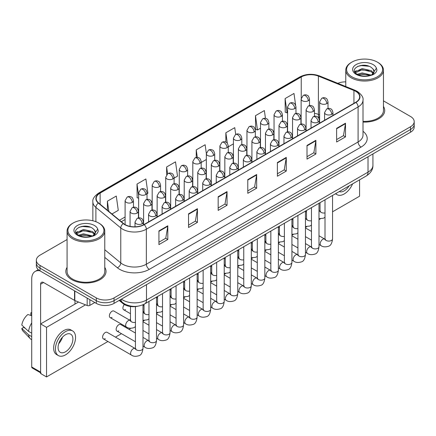 <?xml version="1.0" encoding="UTF-8"?>
<svg xmlns="http://www.w3.org/2000/svg" width="436" height="436" viewBox="0 0 436 436"><rect width="100%" height="100%" fill="white"/><g stroke="black" fill="none" stroke-linecap="round" stroke-linejoin="round"><path stroke-width="0.65" d="M319.626 117.818L318.792 117.48A16.753 9.674 0 0 0 318.095 117.213M138.076 306.154A12.568 7.254 180 0 1 123.023 303.603L119.17 300.426M67.079 267.361A20.105 11.609 0 0 0 65.82 271.399A20.105 11.609 0 0 0 71.706 279.607A20.105 11.609 0 0 0 93.62 282.125A20.105 11.609 0 0 0 106.03 271.399A20.105 11.609 0 0 0 104.771 267.361A20.105 11.609 0 0 1 106.03 271.399A20.105 11.609 0 0 1 93.62 282.125A20.105 11.609 0 0 1 71.706 279.607A20.105 11.609 0 0 1 65.82 271.399A20.105 11.609 0 0 1 67.079 267.361M355.727 91.347A13.402 7.739 180 0 1 359.656 96.819A13.402 7.739 180 0 1 355.727 102.291L143.973 224.551A13.402 7.739 180 0 1 123.513 223.515L98.634 203.002A13.402 7.739 180 0 1 96.209 198.56A13.402 7.739 180 0 1 100.133 193.088L301.238 76.981A13.402 7.739 180 0 1 318.405 76.115L353.939 90.481A13.402 7.739 180 0 1 355.727 91.347M355.967 91.211A13.739 7.93 0 0 0 354.13 90.323L318.596 75.957A13.739 7.93 0 0 0 301.003 76.845L99.899 192.952A13.739 7.93 0 0 0 98.362 203.111L123.241 223.624A13.739 7.93 0 0 0 144.207 224.687L355.967 102.427A13.739 7.93 0 0 0 355.967 91.211M67.079 239.533L40.019 255.158A12.568 7.254 0 0 0 36.341 260.287L36.341 265.758A12.568 7.254 0 0 0 40.019 270.887L96.291 303.374L96.291 300.638A12.568 7.254 0 0 0 114.058 300.638L410.521 129.481A12.568 7.254 0 0 0 414.2 124.353A12.568 7.254 0 0 1 410.521 129.481L114.058 300.638A12.568 7.254 0 0 1 96.291 300.638L40.019 268.151L96.291 300.638L96.291 297.902A12.568 7.254 0 0 0 114.058 297.902L410.521 126.745A12.568 7.254 0 0 0 414.2 121.617A12.568 7.254 0 0 0 410.521 116.483L383.462 100.863M36.341 263.022A12.568 7.254 0 0 0 40.019 268.151A12.568 7.254 0 0 1 36.341 263.022M158.927 230.927L158.927 244.607L167.811 239.478L167.811 225.799L158.927 230.927M158.927 242.182L165.773 238.23L167.778 226.251A3.352 1.935 -120 0 0 167.811 225.799M165.713 238.263L167.811 239.478M188.543 213.831L188.543 227.51L197.432 222.376L197.432 208.697L188.543 213.831M188.543 225.08L195.388 221.128L197.394 209.155A3.352 1.935 -120 0 0 197.432 208.697M195.328 221.166L197.432 222.376M218.164 196.729L218.164 210.408L227.047 205.28L227.047 191.6L218.164 196.729M218.164 207.983L225.003 204.032L227.009 192.053A3.352 1.935 -120 0 0 227.047 191.6M224.943 204.064L227.047 205.28M336.625 128.337L336.625 142.011L345.514 136.882L345.514 123.203L336.625 128.337M336.625 139.585L343.47 135.634L345.476 123.661A3.352 1.935 -120 0 0 345.514 123.203M343.41 135.672L345.514 136.882M307.009 145.433L307.009 159.113L315.893 153.984L315.893 140.305L307.009 145.433M307.009 156.688L313.855 152.736L315.86 140.757A3.352 1.935 -120 0 0 315.893 140.305M313.795 152.769L315.893 153.984M277.394 162.53L277.394 176.209L286.278 171.081L286.278 157.401L277.394 162.53M277.394 173.784L284.239 169.833L286.245 157.854A3.352 1.935 -120 0 0 286.278 157.401M284.179 169.866L286.278 171.081M247.779 179.632L247.779 193.311L256.662 188.178L256.662 174.504L247.779 179.632M247.779 190.881L254.619 186.93L256.624 174.956A3.352 1.935 -120 0 0 256.662 174.504M254.559 186.968L256.662 188.178M363.008 122.069A20.105 11.609 0 0 0 384.721 110.499A20.105 11.609 0 0 0 383.462 106.46A20.105 11.609 0 0 1 384.721 110.499A20.105 11.609 0 0 1 363.008 122.069M345.764 81.875A12.568 7.254 0 0 0 337.824 83.325M36.341 260.287A12.568 7.254 0 0 0 40.019 265.415L96.291 297.902M147.019 193.753L147.902 193.241L145.897 178.945L137.013 184.074L137.155 197.672M111.965 213.989L118.287 210.337L116.281 196.047L107.398 201.176L107.398 210.223M235.696 134.413L234.748 127.65L225.859 132.778L225.859 142.163M265.464 118.379L264.363 110.553L255.48 115.682L255.621 129.279M295.63 105.229L293.978 93.451L285.095 98.58L285.237 112.177M174.1 178.117L177.517 176.139L175.512 161.849L166.628 166.977L166.628 174.618M206.353 153.472L205.133 144.747L196.244 149.88L196.244 157.467M201.181 162.481L206.342 159.5M196.244 149.88L197.301 157.412M228.262 146.845L233.424 143.864M225.859 132.778L227.341 143.335M255.48 115.682L257.485 129.972L260.505 128.228M257.485 129.972L255.48 129.225M285.095 98.58L287.101 112.875L287.586 112.592M287.101 112.875L285.095 112.123M166.628 166.977L167.577 173.746M138.643 198.227L137.013 197.617M137.013 184.074L138.643 195.677M107.398 201.176L108.831 211.405M96.291 303.374A12.568 7.254 0 0 0 114.058 303.374L410.521 132.217A12.568 7.254 0 0 0 414.2 127.083L414.2 121.617M89.849 299.657L89.849 305.385L94.808 302.519M39.878 270.805A16.753 9.674 -120 0 0 35.196 271.426A16.753 9.674 -120 0 0 31.724 279.095L31.724 366.987L40.613 372.115L40.613 284.223A4.191 2.42 60 0 1 41.48 282.31A4.191 2.42 60 0 1 43.573 282.517L74.54 300.393L74.54 290.817M40.613 372.824L32.16 367.946A2.093 1.21 -60 0 1 31.724 366.987M74.965 304.094L74.965 300.589M40.613 372.115A2.093 1.21 120 0 0 41.044 373.074M89.849 305.385A2.093 1.21 180 0 1 87.167 305.522L74.818 300.529A2.093 1.21 180 0 1 74.54 300.393M363.008 121.344A18.846 10.884 0 0 0 383.462 110.499L383.462 70.147A18.846 10.884 0 0 0 377.941 62.452L377.347 62.108A18.012 10.399 0 0 0 351.879 62.108A18.012 10.399 0 0 0 351.879 76.812A18.012 10.399 0 0 0 377.347 76.812A18.012 10.399 0 0 0 377.347 62.108L377.941 62.452M351.879 62.108L351.285 62.452A18.846 10.884 0 0 0 345.764 70.147A18.846 10.884 0 0 0 351.285 77.842A18.846 10.884 0 0 0 371.826 80.197A18.846 10.884 0 0 0 383.462 70.147M373.946 72.163L374.083 71.515A9.467 5.466 0 0 0 373.014 68.992L371.319 67.444C362.589 61.269 348.048 69.329 357.024 74.115C360.692 76.104 365.019 76.611 370.017 75.635L372.676 74.861C375.233 73.548 376.655 71.913 376.933 69.945L376.41 68.25L371.63 74.954M357.307 74.278L362.163 72.905L371.407 75.112M368.965 74.932L361.417 74.284L358.419 74.829L362.163 73.989L370.355 75.564M355.182 72.523L355.471 71.706L362.163 68.561L371.308 70.703L373.51 72.992M355.444 72.834L362.163 69.646L371.308 71.787L373.145 73.504M373.014 68.992L374.077 71.646M374.083 71.858L373.031 74.676M354.642 71.608L356.245 70.714M357.711 66.354L361.417 65.602L369.058 66.272M354.844 72.016L355.514 71.613M358.408 70.49L361.417 69.94L368.965 70.588M73.188 223.009L72.594 223.352A18.846 10.884 0 0 0 67.079 231.047L67.079 271.399A18.846 10.884 0 0 0 72.594 279.095A18.846 10.884 0 0 0 93.135 281.454A18.846 10.884 0 0 0 104.771 271.399L104.771 231.047A18.846 10.884 0 0 0 99.25 223.352L98.661 223.009A18.012 10.399 0 0 0 73.188 223.009A18.012 10.399 0 0 0 73.188 237.713A18.012 10.399 0 0 0 98.661 237.713A18.012 10.399 0 0 0 98.661 223.009L99.25 223.352M67.079 231.047A18.846 10.884 0 0 0 72.594 238.743A18.846 10.884 0 0 0 93.135 241.097A18.846 10.884 0 0 0 104.771 231.047M95.255 233.064L95.391 232.415A9.467 5.466 0 0 0 94.323 229.892L92.628 228.344C83.897 222.169 69.357 230.23 78.333 235.015C82.001 237.004 86.333 237.511 91.326 236.535L93.985 235.762C96.541 234.448 97.964 232.813 98.242 230.846L97.719 229.151L92.939 235.854M78.616 235.178L83.472 233.805L92.721 236.012M90.274 235.832L82.726 235.184L79.728 235.729L83.472 234.89L91.669 236.465M76.491 233.424L76.78 232.606L83.472 229.461L92.617 231.603L94.819 233.892M76.752 233.734L83.472 230.546L92.617 232.688L94.454 234.405M94.323 229.892L95.386 232.546M95.391 232.759L94.34 235.576M75.951 232.508L77.554 231.614M79.02 227.254L82.726 226.502L90.366 227.172M76.153 232.917L76.829 232.513M79.717 231.391L82.726 230.84L90.274 231.489M135.433 326.668L133.95 327.649C130.8 328.602 128.293 328.39 126.44 326.995A3.771 2.175 -60 0 1 125.655 325.272A3.771 2.175 -60 0 1 128.489 320.564A3.771 2.175 -60 0 1 130.206 320.465L113.916 311.064A3.771 2.175 120 0 0 112.036 311.25A3.771 2.175 120 0 0 109.572 314.569A3.771 2.175 120 0 0 110.15 317.593A3.771 2.175 120 0 0 112.036 317.403M103.381 338.87L131.394 355.046A3.771 2.175 -60 0 1 130.816 352.026A3.771 2.175 -60 0 1 133.28 348.707A3.771 2.175 -60 0 1 133.449 348.615A3.771 2.175 -60 0 1 135.165 348.517L107.147 332.341A3.771 2.175 120 0 0 105.261 332.532A3.771 2.175 120 0 0 102.803 335.851A3.771 2.175 120 0 0 103.381 338.87A3.771 2.175 120 0 0 105.261 338.685M135.433 333.039L120.69 324.526A3.771 2.175 120 0 0 118.805 324.711A3.771 2.175 120 0 0 116.341 328.036A3.771 2.175 120 0 0 116.919 331.055A3.771 2.175 120 0 0 118.805 330.87M130.478 318.858A3.771 2.175 120 0 0 129.868 320.269M157.56 303.222A3.771 2.175 120 0 0 156.949 304.633M184.641 287.586A3.771 2.175 120 0 0 184.03 288.997M211.722 271.95A3.771 2.175 120 0 0 211.111 273.367M252.34 248.498A3.771 2.175 120 0 0 251.73 249.91M279.422 232.862A3.771 2.175 120 0 0 278.811 234.274M292.965 225.047A3.771 2.175 120 0 0 292.354 226.458M332.543 211.809L359.58 196.2L359.58 179.85M85.505 304.851L46.532 327.349L46.532 376.938L107.921 341.497M115.458 337.142L121.459 333.676M129.001 329.327L130.767 328.303M142.975 321.256L144.305 320.487M156.513 313.44L157.848 312.672M170.056 305.62L171.386 304.851M183.594 297.804L184.929 297.036M197.137 289.989L198.467 289.215M210.675 282.168L212.01 281.4M224.218 274.353L225.548 273.579M237.756 266.532L239.092 265.764M251.3 258.717L252.635 257.949M264.837 250.896L266.173 250.128M278.381 243.081L279.716 242.312M291.918 235.266L293.254 234.492M305.462 227.445L306.797 226.676M318.999 219.63L320.335 218.861M265.884 240.677A3.771 2.175 120 0 0 265.273 242.094M238.803 256.314A3.771 2.175 120 0 0 238.192 257.731M225.259 264.134A3.771 2.175 120 0 0 224.649 265.546M198.178 279.77A3.771 2.175 120 0 0 197.568 281.182M171.097 295.401A3.771 2.175 120 0 0 170.487 296.818M144.016 311.037A3.771 2.175 120 0 0 143.406 312.454M124.325 304.508A3.771 2.175 120 0 0 123.688 309.773A3.771 2.175 120 0 0 125.573 309.587M78.54 302.034L40.613 323.926L40.613 373.516L46.532 376.938M46.532 327.349L40.613 323.926M339.257 191.578A10.469 6.044 120 0 0 344.178 190.903A10.469 6.044 120 0 0 349.1 185.9M335.764 193.595A14.241 8.224 120 0 0 337.061 194.685A14.241 8.224 120 0 0 344.178 193.976A14.241 8.224 120 0 0 352.593 183.883M65.487 351.803A10.469 6.044 120 0 0 72.327 342.576A10.469 6.044 120 0 0 70.725 334.183A10.469 6.044 120 0 0 65.487 334.701A10.469 6.044 120 0 0 58.647 343.928A10.469 6.044 120 0 0 60.255 352.321A10.469 6.044 120 0 0 65.487 351.803M58.724 343.682A10.469 6.044 120 0 0 62.479 337.175M31.724 313.081L30.836 312.808L30.836 314.912L31.724 315.424M72.61 330.919L70.834 329.894A14.241 8.224 120 0 0 63.711 330.597A14.241 8.224 120 0 0 54.407 343.148A14.241 8.224 120 0 0 56.593 354.555L58.37 355.585A14.241 8.224 120 0 0 65.487 354.877A14.241 8.224 120 0 0 74.79 342.331A14.241 8.224 120 0 0 72.61 330.919A14.241 8.224 120 0 0 65.487 331.622A14.241 8.224 120 0 0 56.184 344.173A14.241 8.224 120 0 0 58.37 355.585M31.724 322.869A13.821 7.979 120 0 0 28.58 331.387L21.8 325.043A10.889 6.289 120 0 1 27.877 314.52L31.724 315.686M31.724 333.202L28.58 331.387M25.468 328.477L23.62 327.409L21.8 328.461L28.58 334.81L31.724 336.625M28.58 334.81A13.821 7.979 120 0 0 30.286 338.668A13.821 7.979 120 0 0 31.332 339.491L31.724 339.72M31.724 312.563A10.889 6.289 120 0 0 30.836 312.808M21.8 328.461A10.889 6.289 120 0 0 23.086 331.175L30.286 338.668M123.023 302.884L123.023 303.603M363.008 131.285A20.944 12.088 180 0 1 361.062 147.09L149.303 269.35A4.191 2.42 60 0 1 146.343 264.216L358.098 141.962A16.753 9.674 0 0 0 363.008 135.122L363.008 100.106A16.753 9.674 180 0 1 358.098 106.945A4.191 2.42 -120 0 0 355.967 102.427M149.303 269.35A20.944 12.088 180 0 1 119.687 269.35A20.944 12.088 180 0 1 117.339 267.731L104.771 257.371M123.241 223.624A4.191 2.801 129.5 0 0 120.772 227.908L120.772 262.93A16.753 9.674 0 0 0 122.647 264.216A16.753 9.674 0 0 0 146.343 264.216L146.343 229.2A16.753 9.674 180 0 1 120.772 227.908L95.887 207.394A16.753 9.674 180 0 1 92.857 201.846L92.857 220.769M363.008 100.106C363.564 97.484 361.64 94.568 357.231 91.347L355.029 90.279A4.191 1.962 112 0 0 354.13 90.323M355.029 90.279L319.495 75.913C312.558 73.455 305.968 73.815 299.739 76.981A4.191 2.42 60 0 1 301.003 76.845M99.899 192.952A4.191 2.42 -120 0 0 98.634 193.088C94.285 196.211 92.361 199.132 92.857 201.846M98.362 203.111A4.191 2.801 129.5 0 0 95.887 207.394L95.887 221.701M319.495 75.913A4.191 1.962 112 0 0 318.596 75.957M144.207 224.687A4.191 2.42 60 0 1 146.343 229.2L358.098 106.945L358.098 141.962A4.191 2.42 60 0 0 361.062 147.09M114.058 297.902L114.058 303.374M410.521 126.745L410.521 132.217M40.019 265.415L40.019 270.887M104.771 249.735L120.772 262.93A4.191 2.801 -50.5 0 1 117.339 267.731M100.133 193.088L100.133 204.239M353.939 90.481L353.939 103.327M318.405 76.115L318.405 114.417A13.402 7.739 0 0 0 314.465 113.327M319.626 114.913L318.405 114.417A7.537 3.532 -68 0 0 319.626 117.698M301.238 76.981L301.238 98.084M301.129 115.349L300.502 115.714M287.586 123.165L286.959 123.53M274.048 130.985L273.421 131.345M260.505 138.801L259.878 139.166M246.967 146.621L246.34 146.981M233.424 154.437L232.797 154.802M219.886 162.257L219.254 162.617M206.342 170.073L205.716 170.438M192.805 177.888L192.172 178.253M179.261 185.709L178.635 186.068M165.724 193.524L165.091 193.889M152.18 201.345L151.554 201.705M138.643 209.16L138.01 209.525M125.099 216.981L119.508 220.207M301.129 116.472A7.537 4.355 60 0 1 300.911 117.224M247.779 180.063L256.624 174.956M277.394 162.966L286.245 157.854M307.009 145.864L315.86 140.757M336.625 128.767L345.476 123.661M218.164 197.165L227.009 192.053M188.543 214.261L197.394 209.155M158.927 231.358L167.778 226.251M121.41 299.134A16.753 9.674 0 0 0 122.794 300.039A16.753 9.674 0 0 0 146.491 300.039L368.022 172.144A16.753 9.674 0 0 0 372.927 165.304C373.047 169.457 370.834 173.016 366.284 175.975L144.752 303.876A8.377 4.834 60 0 0 146.491 300.039L146.491 284.654M368.022 156.753L368.022 172.144A8.377 4.834 60 0 1 366.284 175.975M120.952 299.396A8.377 5.603 129.5 0 0 122.451 302.437L119.666 300.142M331.736 114.297A4.191 2.42 0 0 0 332.962 112.592C332.297 110.166 331.633 108.978 330.973 109.027C329.758 108.172 328.33 108.15 326.678 108.962A4.191 2.42 60 0 1 328.771 109.169A4.191 2.42 -120 0 1 331.736 114.297A4.191 2.42 0 0 1 325.812 114.297A4.191 2.42 0 0 1 324.586 112.592L326.678 108.962M318.999 244.471L320.967 245.604A3.771 2.175 -60 0 1 320.389 242.58A3.771 2.175 -60 0 1 322.847 239.26A3.771 2.175 -60 0 1 323.016 239.168A3.771 2.175 -60 0 1 324.733 239.075L318.999 235.762M325.218 239.451L324.88 239.729L325.005 238.917A3.771 2.175 -0 0 0 326.106 240.454A3.771 2.175 -0 0 0 331.267 240.552A3.771 2.175 -0 0 0 332.543 238.917C332.025 243.293 330.668 245.74 328.477 246.253C325.327 247.212 322.82 246.994 320.967 245.604M326.777 103.621A4.191 2.42 0 0 0 328.003 101.91C327.338 99.49 326.678 98.302 326.014 98.345C324.804 97.49 323.37 97.468 321.719 98.28A4.191 2.42 60 0 1 323.817 98.487A4.191 2.42 -120 0 1 326.777 103.621A4.191 2.42 0 0 1 320.852 103.621A4.191 2.42 0 0 1 319.626 101.91L321.719 98.28M318.999 210.844A3.771 2.175 -60 0 1 319.779 211.019L318.999 210.572M320.264 211.4L319.926 211.678L320.046 210.866A3.771 2.175 -0 0 0 321.147 212.403A3.771 2.175 -0 0 0 325.005 212.931M308.279 100.754A4.191 2.42 0 0 0 309.505 99.048C308.841 96.623 308.176 95.435 307.516 95.484C306.306 94.628 304.873 94.607 303.222 95.419A4.191 2.42 60 0 1 305.314 95.626A4.191 2.42 -120 0 1 308.279 100.754A4.191 2.42 0 0 1 302.355 100.754A4.191 2.42 0 0 1 301.129 99.048L303.222 95.419M318.193 122.118A4.191 2.42 0 0 0 319.419 120.407C318.754 117.987 318.095 116.799 317.435 116.843C316.22 115.987 314.787 115.965 313.135 116.777A4.191 2.42 60 0 1 315.233 116.984A4.191 2.42 -120 0 1 318.193 122.118A4.191 2.42 0 0 1 312.269 122.118A4.191 2.42 0 0 1 311.042 120.407L313.135 116.777M305.462 252.286L307.424 253.42A3.771 2.175 -60 0 1 306.846 250.4A3.771 2.175 -60 0 1 309.309 247.076A3.771 2.175 -60 0 1 309.478 246.989A3.771 2.175 -60 0 1 311.195 246.89L305.462 243.582M311.68 247.272L311.342 247.55L311.462 246.732A3.771 2.175 -0 0 0 312.568 248.275A3.771 2.175 -0 0 0 317.724 248.367A3.771 2.175 -0 0 0 318.999 246.732C318.487 251.114 317.13 253.556 314.934 254.068C311.784 255.027 309.282 254.809 307.424 253.42M304.655 129.933A4.191 2.42 0 0 0 305.881 128.222C305.216 125.802 304.551 124.614 303.892 124.658C302.677 123.808 301.249 123.786 299.597 124.598A4.191 2.42 60 0 1 301.69 124.805A4.191 2.42 -120 0 1 304.655 129.933A4.191 2.42 0 0 1 298.731 129.933A4.191 2.42 0 0 1 297.505 128.222L299.597 124.598M291.918 260.101L293.886 261.235A3.771 2.175 -60 0 1 293.308 258.216A3.771 2.175 -60 0 1 295.766 254.897A3.771 2.175 -60 0 1 295.935 254.804A3.771 2.175 -60 0 1 297.652 254.706L291.918 251.398M298.137 255.087L297.799 255.365L297.924 254.553A3.771 2.175 -0 0 0 299.025 256.09A3.771 2.175 -0 0 0 304.186 256.183A3.771 2.175 -0 0 0 305.462 254.553C304.944 258.93 303.587 261.377 301.396 261.889C298.246 262.843 295.739 262.63 293.886 261.235M291.112 137.754A4.191 2.42 0 0 0 292.338 136.043C291.673 133.618 291.014 132.43 290.349 132.479C289.139 131.623 287.706 131.601 286.054 132.413A4.191 2.42 60 0 1 288.152 132.62A4.191 2.42 -120 0 1 291.112 137.754A4.191 2.42 0 0 1 285.188 137.754A4.191 2.42 0 0 1 283.961 136.043L286.054 132.413M278.381 267.922L280.343 269.056A3.771 2.175 -60 0 1 279.765 266.036A3.771 2.175 -60 0 1 282.228 262.712A3.771 2.175 -60 0 1 282.397 262.619A3.771 2.175 -60 0 1 284.114 262.526L278.381 259.218M284.599 262.908L284.261 263.186L284.381 262.368A3.771 2.175 -0 0 0 285.487 263.911A3.771 2.175 -0 0 0 290.643 264.003A3.771 2.175 -0 0 0 291.918 262.368C291.406 266.745 290.049 269.192 287.853 269.704C284.703 270.663 282.201 270.445 280.343 269.056M277.574 145.57A4.191 2.42 0 0 0 278.8 143.858C278.135 141.438 277.47 140.25 276.811 140.294C275.596 139.444 274.168 139.422 272.516 140.234A4.191 2.42 60 0 1 274.609 140.441A4.191 2.42 -120 0 1 277.574 145.57A4.191 2.42 0 0 1 271.65 145.57A4.191 2.42 0 0 1 270.424 143.858L272.516 140.234M264.837 275.737L266.799 276.871A3.771 2.175 -60 0 1 266.222 273.852A3.771 2.175 -60 0 1 268.685 270.527A3.771 2.175 -60 0 1 268.854 270.44A3.771 2.175 -60 0 1 270.571 270.342L264.837 267.034M271.056 270.723L270.718 271.001L270.843 270.189A3.771 2.175 -0 0 0 271.944 271.726A3.771 2.175 -0 0 0 277.105 271.819A3.771 2.175 -0 0 0 278.381 270.189C277.863 274.566 276.506 277.013 274.315 277.525C271.165 278.479 268.658 278.266 266.799 276.871M313.233 111.436A4.191 2.42 0 0 0 314.465 109.725C313.8 107.305 313.135 106.117 312.476 106.161C311.26 105.31 309.833 105.289 308.181 106.101A4.191 2.42 60 0 1 310.274 106.308A4.191 2.42 -120 0 1 313.233 111.436A4.191 2.42 0 0 1 307.315 111.436A4.191 2.42 0 0 1 306.088 109.725L308.181 106.101M305.462 218.665A3.771 2.175 -60 0 1 306.236 218.839L305.462 218.392M306.721 219.215L306.383 219.499L306.503 218.681A3.771 2.175 -0 0 0 307.609 220.224A3.771 2.175 -0 0 0 311.462 220.747M299.695 119.251A4.191 2.42 0 0 0 300.922 117.546C300.257 115.12 299.597 113.932 298.933 113.981C297.723 113.126 296.289 113.104 294.638 113.916A4.191 2.42 60 0 1 296.736 114.123A4.191 2.42 -120 0 1 299.695 119.251A4.191 2.42 0 0 1 293.771 119.251A4.191 2.42 0 0 1 292.545 117.546L294.638 113.916M291.918 226.48A3.771 2.175 -60 0 1 292.698 226.655L291.918 226.208M293.177 227.036L292.845 227.314L292.965 226.502A3.771 2.175 -0 0 0 294.066 228.039A3.771 2.175 -0 0 0 297.924 228.568M286.152 127.072A4.191 2.42 0 0 0 287.384 125.361C286.719 122.941 286.054 121.753 285.395 121.797C284.179 120.941 282.751 120.925 281.1 121.737A4.191 2.42 60 0 1 283.193 121.944A4.191 2.42 -120 0 1 286.152 127.072A4.191 2.42 0 0 1 280.234 127.072A4.191 2.42 0 0 1 279.002 125.361L281.1 121.737M278.381 234.296A3.771 2.175 -60 0 1 279.154 234.475L278.381 234.023M279.64 234.851L279.302 235.129L279.422 234.317A3.771 2.175 -0 0 0 280.528 235.854A3.771 2.175 -0 0 0 284.381 236.383M294.736 108.575A4.191 2.42 0 0 0 295.962 106.864C295.303 104.444 294.638 103.256 293.978 103.299C292.763 102.444 291.33 102.427 289.684 103.239A4.191 2.42 60 0 1 291.777 103.446A4.191 2.42 -120 0 1 294.736 108.575A4.191 2.42 0 0 1 288.812 108.575A4.191 2.42 0 0 1 287.586 106.864L289.684 103.239M281.198 116.39A4.191 2.42 0 0 0 282.424 114.684C281.76 112.259 281.095 111.071 280.435 111.12C279.225 110.264 277.792 110.243 276.141 111.055A4.191 2.42 60 0 1 278.233 111.262A4.191 2.42 -120 0 1 281.198 116.39A4.191 2.42 0 0 1 275.274 116.39A4.191 2.42 0 0 1 274.048 114.684L276.141 111.055M267.655 124.211A4.191 2.42 0 0 0 268.881 122.5C268.222 120.08 267.557 118.892 266.897 118.935C265.682 118.08 264.249 118.058 262.603 118.87A4.191 2.42 60 0 1 264.696 119.077A4.191 2.42 -120 0 1 267.655 124.211A4.191 2.42 0 0 1 261.731 124.211A4.191 2.42 0 0 1 260.505 122.5L262.603 118.87M254.117 132.026A4.191 2.42 0 0 0 255.343 130.315C254.679 127.895 254.014 126.707 253.354 126.751C252.139 125.9 250.711 125.879 249.06 126.691A4.191 2.42 60 0 1 251.152 126.898A4.191 2.42 -120 0 1 254.117 132.026A4.191 2.42 0 0 1 248.193 132.026A4.191 2.42 0 0 1 246.967 130.315L249.06 126.691M40.613 284.223L43.573 282.517M74.818 290.981L74.818 300.529M87.167 305.522L87.167 298.11M376.41 68.25A11.979 6.916 0 0 0 373.085 64.572A11.979 6.916 0 0 0 356.141 64.572A11.979 6.916 0 0 0 356.141 74.354A11.979 6.916 0 0 0 370.017 75.635M371.516 75.259A9.467 5.466 0 0 0 374.066 71.826M97.719 229.151A11.979 6.916 0 0 0 94.394 225.472A11.979 6.916 0 0 0 77.45 225.472A11.979 6.916 0 0 0 77.45 235.255A11.979 6.916 0 0 0 91.326 236.535M92.824 236.159A9.467 5.466 0 0 0 95.375 232.726M272.614 134.888A4.191 2.42 0 0 0 273.841 133.182C273.176 130.756 272.516 129.568 271.851 129.617C270.642 128.762 269.208 128.74 267.557 129.552A4.191 2.42 60 0 1 269.65 129.759A4.191 2.42 -120 0 1 272.614 134.888A4.191 2.42 0 0 1 266.69 134.888A4.191 2.42 0 0 1 265.464 133.182L267.557 129.552M264.837 242.116A3.771 2.175 -60 0 1 265.611 242.291L264.837 241.844M266.096 242.672L265.764 242.95L265.884 242.133A3.771 2.175 -0 0 0 266.985 243.675A3.771 2.175 -0 0 0 270.843 244.198M264.031 153.385A4.191 2.42 0 0 0 265.257 151.679C264.592 149.254 263.933 148.066 263.268 148.115C262.058 147.259 260.624 147.237 258.973 148.049A4.191 2.42 60 0 1 261.071 148.256A4.191 2.42 -120 0 1 264.031 153.385A4.191 2.42 0 0 1 258.107 153.385A4.191 2.42 0 0 1 256.88 151.679L258.973 148.049M251.3 283.558L253.262 284.692A3.771 2.175 -60 0 1 252.684 281.667A3.771 2.175 -60 0 1 255.147 278.348A3.771 2.175 -60 0 1 255.316 278.255A3.771 2.175 -60 0 1 257.033 278.163L251.3 274.849M257.518 278.539L257.18 278.822L257.3 278.005A3.771 2.175 -0 0 0 258.406 279.541A3.771 2.175 -0 0 0 263.562 279.64A3.771 2.175 -0 0 0 264.837 278.005C264.32 282.381 262.968 284.828 260.772 285.34C257.622 286.299 255.12 286.081 253.262 284.692M250.493 161.206A4.191 2.42 0 0 0 251.719 159.494C251.054 157.074 250.389 155.886 249.73 155.93C248.515 155.074 247.087 155.058 245.435 155.865A4.191 2.42 60 0 1 247.528 156.077A4.191 2.42 -120 0 1 250.493 161.206A4.191 2.42 0 0 1 244.569 161.206A4.191 2.42 0 0 1 243.343 159.494L245.435 155.865M237.756 291.373L239.718 292.507A3.771 2.175 -60 0 1 239.141 289.488A3.771 2.175 -60 0 1 241.604 286.163A3.771 2.175 -60 0 1 241.773 286.076A3.771 2.175 -60 0 1 243.49 285.978L237.756 282.67M243.975 286.359L243.637 286.637L243.757 285.825A3.771 2.175 -0 0 0 244.863 287.362A3.771 2.175 -0 0 0 250.024 287.455A3.771 2.175 -0 0 0 251.3 285.825C250.782 290.202 249.425 292.643 247.234 293.156C244.084 294.115 241.577 293.897 239.718 292.507M236.95 169.021A4.191 2.42 0 0 0 238.176 167.31C237.511 164.89 236.852 163.702 236.187 163.751C234.977 162.895 233.543 162.873 231.892 163.685A4.191 2.42 60 0 1 233.99 163.892A4.191 2.42 -120 0 1 236.95 169.021A4.191 2.42 0 0 1 231.025 169.021A4.191 2.42 0 0 1 229.799 167.31L231.892 163.685M224.218 299.194L226.18 300.322A3.771 2.175 -60 0 1 225.603 297.303A3.771 2.175 -60 0 1 228.066 293.984A3.771 2.175 -60 0 1 228.23 293.891A3.771 2.175 -60 0 1 229.952 293.793L224.218 290.485M230.437 294.175L230.099 294.453L230.219 293.641A3.771 2.175 -0 0 0 231.325 295.177A3.771 2.175 -0 0 0 236.481 295.276A3.771 2.175 -0 0 0 237.756 293.641C237.239 298.017 235.887 300.464 233.691 300.976C230.54 301.935 228.039 301.717 226.18 300.322M223.412 176.842A4.191 2.42 0 0 0 224.638 175.13C223.973 172.71 223.308 171.522 222.649 171.566C221.434 170.71 220.006 170.689 218.354 171.501A4.191 2.42 60 0 1 220.447 171.708A4.191 2.42 -120 0 1 223.412 176.842A4.191 2.42 0 0 1 217.488 176.842A4.191 2.42 0 0 1 216.261 175.13L218.354 171.501M210.675 307.009L212.637 308.143A3.771 2.175 -60 0 1 212.06 305.124A3.771 2.175 -60 0 1 214.523 301.799A3.771 2.175 -60 0 1 214.692 301.712A3.771 2.175 -60 0 1 216.409 301.614L210.675 298.306M216.894 301.995L216.556 302.273L216.676 301.456A3.771 2.175 -0 0 0 217.782 302.998A3.771 2.175 -0 0 0 222.938 303.091A3.771 2.175 -0 0 0 224.218 301.456C223.701 305.838 222.344 308.279 220.153 308.792C217.003 309.751 214.496 309.533 212.637 308.143M259.071 142.708A4.191 2.42 0 0 0 260.297 140.997C259.638 138.577 258.973 137.389 258.314 137.433C257.098 136.577 255.665 136.555 254.019 137.367A4.191 2.42 60 0 1 256.112 137.58A4.191 2.42 -120 0 1 259.071 142.708A4.191 2.42 0 0 1 253.153 142.708A4.191 2.42 0 0 1 251.921 140.997L254.019 137.367M251.3 249.932A3.771 2.175 -60 0 1 252.073 250.106L251.3 249.659M252.558 250.487L252.221 250.765L252.34 249.953A3.771 2.175 -0 0 0 253.447 251.49A3.771 2.175 -0 0 0 257.3 252.019M245.533 150.524A4.191 2.42 0 0 0 246.76 148.812C246.095 146.392 245.435 145.204 244.77 145.253C243.561 144.398 242.127 144.376 240.476 145.188A4.191 2.42 60 0 1 242.569 145.395A4.191 2.42 -120 0 1 245.533 150.524A4.191 2.42 0 0 1 239.609 150.524A4.191 2.42 0 0 1 238.383 148.812L240.476 145.188M237.756 257.752A3.771 2.175 -60 0 1 238.53 257.927L237.756 257.48M239.015 258.308L238.683 258.586L238.803 257.769A3.771 2.175 -0 0 0 239.904 259.311A3.771 2.175 -0 0 0 243.757 259.834M231.99 158.344A4.191 2.42 0 0 0 233.216 156.633C232.557 154.208 231.892 153.025 231.233 153.069C230.017 152.213 228.584 152.191 226.938 153.003A4.191 2.42 60 0 1 229.031 153.21A4.191 2.42 -120 0 1 231.99 158.344A4.191 2.42 0 0 1 226.071 158.344A4.191 2.42 0 0 1 224.84 156.633L226.938 153.003M224.218 265.568A3.771 2.175 -60 0 1 224.992 265.742L224.218 265.295M225.477 266.124L225.14 266.401L225.259 265.589A3.771 2.175 -0 0 0 226.366 267.126A3.771 2.175 -0 0 0 230.219 267.655M218.452 166.16A4.191 2.42 0 0 0 219.679 164.448C219.014 162.029 218.354 160.84 217.689 160.884C216.479 160.034 215.046 160.012 213.395 160.824A4.191 2.42 60 0 1 215.488 161.031A4.191 2.42 -120 0 1 218.452 166.16A4.191 2.42 0 0 1 212.528 166.16A4.191 2.42 0 0 1 211.302 164.448L213.395 160.824M210.675 273.388A3.771 2.175 -60 0 1 211.449 273.563L210.675 273.116M211.934 273.939L211.602 274.217L211.722 273.405A3.771 2.175 -0 0 0 212.823 274.942A3.771 2.175 -0 0 0 216.676 275.47M240.574 139.847A4.191 2.42 0 0 0 241.8 138.136C241.135 135.71 240.476 134.522 239.816 134.571C238.601 133.716 237.168 133.694 235.522 134.506A4.191 2.42 60 0 1 237.615 134.713A4.191 2.42 -120 0 1 240.574 139.847A4.191 2.42 0 0 1 234.65 139.847A4.191 2.42 0 0 1 233.424 138.136L235.522 134.506M227.036 147.662A4.191 2.42 0 0 0 228.262 145.951C227.597 143.531 226.933 142.343 226.273 142.387C225.058 141.537 223.63 141.515 221.979 142.327A4.191 2.42 60 0 1 224.071 142.534A4.191 2.42 -120 0 1 227.036 147.662A4.191 2.42 0 0 1 221.112 147.662A4.191 2.42 0 0 1 219.886 145.951L221.979 142.327M213.493 155.478A4.191 2.42 0 0 0 214.719 153.772C214.054 151.346 213.395 150.158 212.735 150.207C211.52 149.352 210.087 149.33 208.435 150.142A4.191 2.42 60 0 1 210.534 150.349A4.191 2.42 -120 0 1 213.493 155.478A4.191 2.42 0 0 1 207.569 155.478A4.191 2.42 0 0 1 206.342 153.772L208.435 150.142M209.869 184.657A4.191 2.42 0 0 0 211.095 182.946C210.43 180.526 209.77 179.338 209.106 179.381C207.896 178.531 206.462 178.509 204.811 179.321A4.191 2.42 60 0 1 206.909 179.528A4.191 2.42 -120 0 1 209.869 184.657A4.191 2.42 0 0 1 203.944 184.657A4.191 2.42 0 0 1 202.718 182.946L204.811 179.321M197.137 314.825L199.099 315.958A3.771 2.175 -60 0 1 198.522 312.939A3.771 2.175 -60 0 1 200.985 309.62A3.771 2.175 -60 0 1 201.149 309.527A3.771 2.175 -60 0 1 202.871 309.429L197.137 306.121M203.356 309.811L203.018 310.089L203.138 309.277A3.771 2.175 -0 0 0 204.239 310.813A3.771 2.175 -0 0 0 209.4 310.906A3.771 2.175 -0 0 0 210.675 309.277C210.157 313.653 208.806 316.1 206.61 316.612C203.459 317.566 200.958 317.353 199.099 315.958M196.325 192.472A4.191 2.42 0 0 0 197.557 190.766C196.892 188.341 196.227 187.153 195.568 187.202C194.352 186.346 192.925 186.325 191.273 187.137A4.191 2.42 60 0 1 193.366 187.344A4.191 2.42 -120 0 1 196.325 192.472A4.191 2.42 0 0 1 190.407 192.472A4.191 2.42 0 0 1 189.18 190.766L191.273 187.137M183.594 322.645L185.556 323.779A3.771 2.175 -60 0 1 184.978 320.76A3.771 2.175 -60 0 1 187.442 317.435A3.771 2.175 -60 0 1 187.611 317.343A3.771 2.175 -60 0 1 189.328 317.25L183.594 313.936M189.813 317.626L189.475 317.909L189.595 317.092A3.771 2.175 -0 0 0 190.701 318.634A3.771 2.175 -0 0 0 195.857 318.727A3.771 2.175 -0 0 0 197.137 317.092C196.62 321.468 195.263 323.915 193.072 324.428C189.922 325.387 187.415 325.169 185.556 323.779M182.788 200.293A4.191 2.42 0 0 0 184.014 198.582C183.349 196.162 182.689 194.974 182.025 195.017C180.815 194.167 179.381 194.145 177.73 194.957A4.191 2.42 60 0 1 179.828 195.165A4.191 2.42 -120 0 1 182.788 200.293A4.191 2.42 0 0 1 176.863 200.293A4.191 2.42 0 0 1 175.637 198.582L177.73 194.957M170.056 330.461L172.018 331.594A3.771 2.175 -60 0 1 171.441 328.575A3.771 2.175 -60 0 1 173.904 325.251A3.771 2.175 -60 0 1 174.068 325.163A3.771 2.175 -60 0 1 175.79 325.065L170.056 321.757M176.275 325.447L175.937 325.725L176.057 324.913A3.771 2.175 -0 0 0 177.158 326.45A3.771 2.175 -0 0 0 182.319 326.542A3.771 2.175 -0 0 0 183.594 324.913C183.076 329.289 181.725 331.731 179.528 332.248C176.378 333.202 173.877 332.99 172.018 331.594M169.244 208.108A4.191 2.42 0 0 0 170.476 206.402C169.811 203.977 169.146 202.789 168.487 202.838C167.271 201.982 165.844 201.961 164.192 202.773A4.191 2.42 60 0 1 166.285 202.98A4.191 2.42 -120 0 1 169.244 208.108A4.191 2.42 0 0 1 163.326 208.108A4.191 2.42 0 0 1 162.099 206.402L164.192 202.773M156.513 338.282L158.475 339.415A3.771 2.175 -60 0 1 157.897 336.39A3.771 2.175 -60 0 1 160.361 333.071A3.771 2.175 -60 0 1 160.53 332.979A3.771 2.175 -60 0 1 162.246 332.886L156.513 329.572M162.732 333.262L162.394 333.54L162.514 332.728A3.771 2.175 -0 0 0 163.62 334.265A3.771 2.175 -0 0 0 168.776 334.363A3.771 2.175 -0 0 0 170.056 332.728C169.539 337.104 168.182 339.551 165.985 340.064C162.835 341.023 160.334 340.805 158.475 339.415M155.707 215.929A4.191 2.42 0 0 0 156.933 214.218C156.268 211.798 155.608 210.61 154.944 210.653C153.734 209.798 152.3 209.776 150.649 210.588A4.191 2.42 60 0 1 152.747 210.801A4.191 2.42 -120 0 1 155.707 215.929A4.191 2.42 0 0 1 149.782 215.929A4.191 2.42 0 0 1 148.556 214.218L150.649 210.588M142.975 346.097L144.937 347.23A3.771 2.175 -60 0 1 144.36 344.211A3.771 2.175 -60 0 1 146.823 340.887A3.771 2.175 -60 0 1 146.987 340.799A3.771 2.175 -60 0 1 148.703 340.701L142.975 337.393M149.188 341.083L148.856 341.361L148.976 340.549A3.771 2.175 -0 0 0 150.077 342.086A3.771 2.175 -0 0 0 155.238 342.178A3.771 2.175 -0 0 0 156.513 340.549C155.995 344.925 154.644 347.367 152.447 347.879C149.297 348.838 146.796 348.62 144.937 347.23M142.163 223.744A4.191 2.42 0 0 0 143.39 222.033C142.73 219.613 142.065 218.425 141.406 218.474C140.19 217.619 138.762 217.597 137.111 218.409A4.191 2.42 60 0 1 139.204 218.616A4.191 2.42 -120 0 1 142.163 223.744A4.191 2.42 0 0 1 136.245 223.744A4.191 2.42 0 0 1 135.013 222.033L137.111 218.409M135.651 348.898L135.313 349.176L135.433 348.364A3.771 2.175 -0 0 0 136.539 349.901A3.771 2.175 -0 0 0 141.695 349.994A3.771 2.175 -0 0 0 142.975 348.364C142.458 352.74 141.101 355.187 138.904 355.7C135.754 356.659 133.252 356.441 131.394 355.046M204.909 173.975A4.191 2.42 0 0 0 206.135 172.269C205.476 169.844 204.811 168.656 204.152 168.705C202.936 167.849 201.503 167.827 199.857 168.639A4.191 2.42 60 0 1 201.95 168.846A4.191 2.42 -120 0 1 204.909 173.975A4.191 2.42 0 0 1 198.985 173.975A4.191 2.42 0 0 1 197.759 172.269L199.857 168.639M197.137 281.204A3.771 2.175 -60 0 1 197.911 281.378L197.137 280.931M198.396 281.76L198.058 282.038L198.178 281.225A3.771 2.175 -0 0 0 199.285 282.762A3.771 2.175 -0 0 0 203.138 283.291M191.371 181.796A4.191 2.42 0 0 0 192.598 180.084C191.933 177.665 191.273 176.476 190.608 176.52C189.398 175.664 187.965 175.648 186.314 176.46A4.191 2.42 60 0 1 188.406 176.667A4.191 2.42 -120 0 1 191.371 181.796A4.191 2.42 0 0 1 185.447 181.796A4.191 2.42 0 0 1 184.221 180.084L186.314 176.46M183.594 289.019A3.771 2.175 -60 0 1 184.368 289.193L183.594 288.746M184.853 289.575L184.521 289.853L184.641 289.041A3.771 2.175 -0 0 0 185.741 290.578A3.771 2.175 -0 0 0 189.595 291.106M177.828 189.611A4.191 2.42 0 0 0 179.054 187.905C178.395 185.48 177.73 184.292 177.071 184.341C175.855 183.485 174.422 183.463 172.776 184.275A4.191 2.42 60 0 1 174.869 184.483A4.191 2.42 -120 0 1 177.828 189.611A4.191 2.42 0 0 1 171.904 189.611A4.191 2.42 0 0 1 170.678 187.905L172.776 184.275M170.056 296.84A3.771 2.175 -60 0 1 170.83 297.014L170.056 296.567M171.315 297.396L170.977 297.674L171.097 296.856A3.771 2.175 -0 0 0 172.204 298.398A3.771 2.175 -0 0 0 176.057 298.922M164.29 197.432A4.191 2.42 0 0 0 165.517 195.72C164.852 193.301 164.187 192.113 163.527 192.156C162.317 191.3 160.884 191.279 159.233 192.091A4.191 2.42 60 0 1 161.325 192.298A4.191 2.42 -120 0 1 164.29 197.432A4.191 2.42 0 0 1 158.366 197.432A4.191 2.42 0 0 1 157.14 195.72L159.233 192.091M156.513 304.655A3.771 2.175 -60 0 1 157.287 304.829L156.513 304.383M157.772 305.211L157.434 305.489L157.56 304.677A3.771 2.175 -0 0 0 158.66 306.214A3.771 2.175 -0 0 0 162.514 306.742M150.747 205.247A4.191 2.42 0 0 0 151.973 203.536C151.314 201.116 150.649 199.928 149.989 199.971C148.774 199.121 147.341 199.099 145.695 199.911A4.191 2.42 60 0 1 147.788 200.119A4.191 2.42 -120 0 1 150.747 205.247A4.191 2.42 0 0 1 144.823 205.247A4.191 2.42 0 0 1 143.597 203.536L145.695 199.911M142.975 312.476A3.771 2.175 -60 0 1 143.749 312.65L142.975 312.203M144.234 313.026L143.896 313.31L144.016 312.492A3.771 2.175 -0 0 0 145.123 314.034A3.771 2.175 -0 0 0 148.976 314.558M137.209 213.068A4.191 2.42 0 0 0 138.435 211.356C137.771 208.931 137.106 207.743 136.446 207.792C135.236 206.936 133.803 206.915 132.152 207.727A4.191 2.42 60 0 1 134.244 207.934A4.191 2.42 -120 0 1 137.209 213.068A4.191 2.42 0 0 1 131.285 213.068A4.191 2.42 0 0 1 130.059 211.356L132.152 207.727M130.691 320.847L130.353 321.125L130.478 320.313A3.771 2.175 -0 0 0 131.579 321.85A3.771 2.175 -0 0 0 135.433 322.378M199.955 163.298A4.191 2.42 0 0 0 201.181 161.587C200.516 159.167 199.852 157.979 199.192 158.023C197.977 157.167 196.549 157.151 194.897 157.963A4.191 2.42 60 0 1 196.99 158.17A4.191 2.42 -120 0 1 199.955 163.298A4.191 2.42 0 0 1 194.031 163.298A4.191 2.42 0 0 1 192.805 161.587L194.897 157.963M186.412 171.114A4.191 2.42 0 0 0 187.638 169.402C186.973 166.983 186.314 165.794 185.649 165.844C184.439 164.988 183.006 164.966 181.354 165.778A4.191 2.42 60 0 1 183.452 165.985A4.191 2.42 -120 0 1 186.412 171.114A4.191 2.42 0 0 1 180.488 171.114A4.191 2.42 0 0 1 179.261 169.402L181.354 165.778M172.874 178.934A4.191 2.42 0 0 0 174.1 177.223C173.435 174.803 172.77 173.615 172.111 173.659C170.896 172.803 169.468 172.781 167.816 173.593A4.191 2.42 60 0 1 169.909 173.8A4.191 2.42 -120 0 1 172.874 178.934A4.191 2.42 0 0 1 166.95 178.934A4.191 2.42 0 0 1 165.724 177.223L167.816 173.593M159.331 186.75A4.191 2.42 0 0 0 160.557 185.038C159.892 182.619 159.233 181.43 158.568 181.474C157.358 180.624 155.925 180.602 154.273 181.414A4.191 2.42 60 0 1 156.371 181.621A4.191 2.42 -120 0 1 159.331 186.75A4.191 2.42 0 0 1 153.407 186.75A4.191 2.42 0 0 1 152.18 185.038L154.273 181.414M145.793 194.565A4.191 2.42 0 0 0 147.019 192.859C146.354 190.434 145.689 189.246 145.03 189.295C143.815 188.439 142.387 188.417 140.735 189.229A4.191 2.42 60 0 1 142.828 189.437A4.191 2.42 -120 0 1 145.793 194.565A4.191 2.42 0 0 1 139.869 194.565A4.191 2.42 0 0 1 138.643 192.859L140.735 189.229M132.25 202.386A4.191 2.42 0 0 0 133.476 200.674C132.811 198.255 132.152 197.067 131.487 197.11C130.277 196.26 128.843 196.238 127.192 197.05A4.191 2.42 60 0 1 129.29 197.257A4.191 2.42 -120 0 1 132.25 202.386A4.191 2.42 0 0 1 126.326 202.386A4.191 2.42 0 0 1 125.099 200.674L127.192 197.05M299.739 76.981L98.634 193.088M319.626 117.731L317.866 117.148M125.099 219.526L121.322 221.706M144.752 303.876C138.016 307.266 131.274 307.266 124.533 303.876L122.451 302.437M372.927 165.304L372.927 153.919M325.501 239.375L324.733 239.075M332.543 195.459L332.543 238.917M332.962 115.436L332.962 112.592M311.462 240.116L305.462 236.65M325.005 199.808L325.005 238.917M324.586 120.271L324.586 112.592M311.462 231.412L305.462 227.946M320.542 211.324L319.779 211.019M318.999 218.709L323.517 218.202L325.005 217.221M328.003 108.471L328.003 101.91M320.046 202.675L320.046 210.866M306.503 212.065L305.462 211.46M319.626 123.137L319.626 101.91M309.505 105.61L309.505 99.048M301.129 124.075L301.129 99.048M311.958 247.19L311.195 246.89M318.999 203.274L318.999 246.732M319.419 123.257L319.419 120.407M297.924 247.931L291.918 244.471M311.462 207.629L311.462 246.732M311.042 128.091L311.042 120.407M297.924 239.228L291.918 235.762M298.42 255.011L297.652 254.706M305.462 211.095L305.462 254.553M305.881 131.073L305.881 128.222M284.381 255.752L278.381 252.286M297.924 215.444L297.924 254.553M297.505 135.907L297.505 128.222M284.381 247.043L278.381 243.582M284.877 262.826L284.114 262.526M291.918 218.91L291.918 262.368M292.338 138.888L292.338 136.043M270.843 263.567L264.837 260.101M284.381 223.265L284.381 262.368M283.961 143.727L283.961 136.043M270.843 254.864L264.837 251.398M271.339 270.647L270.571 270.342M278.381 226.731L278.381 270.189M278.8 146.709L278.8 143.858M257.3 271.388L251.3 267.922M270.843 231.08L270.843 270.189M270.424 151.543L270.424 143.858M257.3 262.679L251.3 259.218M306.998 219.139L306.236 218.839M305.462 226.524L309.974 226.017L311.462 225.041M314.465 116.287L314.465 109.725M306.503 210.49L306.503 218.681M292.965 219.88L291.918 219.275M306.088 130.953L306.088 109.725M293.461 226.96L292.698 226.655M291.918 234.339L296.436 233.832L297.924 232.857M300.922 124.107L300.922 117.546M292.965 218.311L292.965 226.502M279.422 227.696L278.381 227.096M292.545 138.773L292.545 117.546M279.917 234.775L279.154 234.475M278.381 242.16L282.893 241.653L284.381 240.672M287.384 131.923L287.384 125.361M279.422 226.126L279.422 234.317M265.884 235.516L264.837 234.911M279.002 146.589L279.002 125.361M295.962 113.425L295.962 106.864M287.586 131.89L287.586 106.864M282.424 121.246L282.424 114.684M274.048 139.711L274.048 114.684M268.881 129.061L268.881 122.5M260.505 147.526L260.505 122.5M255.343 136.882L255.343 130.315M246.967 155.347L246.967 130.315M35.196 271.426L38.286 269.639M345.764 86.535L345.764 70.147M335.469 193.769L337.061 194.685M266.38 242.59L265.611 242.291M264.837 249.975L269.355 249.468L270.843 248.493M273.841 139.743L273.841 133.182M265.884 233.941L265.884 242.133M252.34 243.332L251.3 242.732M265.464 154.404L265.464 133.182M257.796 278.462L257.033 278.163M264.837 234.546L264.837 278.005M265.257 154.524L265.257 151.679M243.757 279.204L237.756 275.737M257.3 238.901L257.3 278.005M256.88 159.363L256.88 151.679M243.757 270.5L237.756 267.034M244.258 286.283L243.49 285.978M251.3 242.362L251.3 285.825M251.719 162.345L251.719 159.494M230.219 287.019L224.218 283.558M243.757 246.716L243.757 285.825M243.343 167.179L243.343 159.494M230.219 278.315L224.218 274.849M230.715 294.098L229.952 293.793M237.756 250.182L237.756 293.641M238.176 170.16L238.176 167.31M216.676 294.84L210.675 291.373M230.219 254.531L230.219 293.641M229.799 174.994L229.799 167.31M216.676 286.136L210.675 282.67M217.177 301.914L216.409 301.614M224.218 257.998L224.218 301.456M224.638 177.975L224.638 175.13M203.138 302.655L197.137 299.194M216.676 262.352L216.676 301.456M216.261 182.815L216.261 175.13M203.138 293.951L197.137 290.485M252.836 250.411L252.073 250.106M251.3 257.796L255.812 257.289L257.3 256.308M260.297 147.559L260.297 140.997M252.34 241.762L252.34 249.953M238.803 251.152L237.756 250.547M251.921 162.225L251.921 140.997M239.299 258.226L238.53 257.927M237.756 265.611L242.274 265.104L243.757 264.129M246.76 155.38L246.76 148.812M238.803 249.577L238.803 257.769M225.259 258.968L224.218 258.368M238.383 170.04L238.383 148.812M225.755 266.047L224.992 265.742M224.218 273.432L228.731 272.925L230.219 271.944M233.216 163.195L233.216 156.633M225.259 257.398L225.259 265.589M211.722 266.788L210.675 266.183M224.84 177.861L224.84 156.633M212.218 273.863L211.449 273.563M210.675 281.247L215.193 280.74L216.676 279.765M219.679 171.01L219.679 164.448M211.722 265.213L211.722 273.405M198.178 274.604L197.137 273.999M211.302 185.676L211.302 164.448M241.8 144.698L241.8 138.136M233.424 163.162L233.424 138.136M228.262 152.513L228.262 145.951M219.886 170.977L219.886 145.951M214.719 160.334L214.719 153.772M206.342 178.798L206.342 153.772M203.634 309.734L202.871 309.429M210.675 265.818L210.675 309.277M211.095 185.796L211.095 182.946M189.595 310.476L183.594 307.009M203.138 270.167L203.138 309.277M202.718 190.63L202.718 182.946M189.595 301.767L183.594 298.306M190.091 317.55L189.328 317.25M197.137 273.634L197.137 317.092M197.557 193.611L197.557 190.766M176.057 318.291L170.056 314.825M189.595 277.988L189.595 317.092M189.18 198.451L189.18 190.766M176.057 309.587L170.056 306.121M176.553 325.37L175.79 325.065M183.594 281.449L183.594 324.913M184.014 201.432L184.014 198.582M162.514 326.112L156.513 322.645M176.057 285.803L176.057 324.913M175.637 206.266L175.637 198.582M162.514 317.403L156.513 313.936M163.01 333.186L162.246 332.886M170.056 289.27L170.056 332.728M170.476 209.247L170.476 206.402M148.976 333.927L142.975 330.461M162.514 293.624L162.514 332.728M162.099 214.087L162.099 206.402M148.976 325.223L142.975 321.757M149.472 341.001L148.703 340.701M156.513 297.085L156.513 340.549M156.933 217.068L156.933 214.218M135.433 341.742L116.919 331.055M148.976 301.44L148.976 340.549M148.556 221.902L148.556 214.218M135.928 348.822L135.165 348.517M142.975 304.769L142.975 348.364M143.39 224.862L143.39 222.033M135.433 306.59L135.433 348.364M135.013 226.807L135.013 222.033M198.674 281.683L197.911 281.378M197.137 289.063L201.65 288.556L203.138 287.58M206.135 178.831L206.135 172.269M198.178 273.029L198.178 281.225M184.641 282.419L183.594 281.82M197.759 193.497L197.759 172.269M185.137 289.499L184.368 289.193M183.594 296.883L188.112 296.376L189.595 295.395M192.598 186.646L192.598 180.084M184.641 280.849L184.641 289.041M171.097 290.24L170.056 289.635M184.221 201.312L184.221 180.084M171.593 297.314L170.83 297.014M170.056 304.699L174.569 304.192L176.057 303.216M179.054 194.467L179.054 187.905M171.097 288.665L171.097 296.856M157.56 298.055L156.513 297.456M170.678 209.127L170.678 187.905M158.055 305.135L157.287 304.829M156.513 312.519L161.031 312.013L162.514 311.032M165.517 202.282L165.517 195.72M157.56 296.485L157.56 304.677M144.016 305.876L142.975 305.271M157.14 216.948L157.14 195.72M144.512 312.95L143.749 312.65M142.975 320.335L147.488 319.828L148.976 318.852M151.973 210.103L151.973 203.536M144.016 304.279L144.016 312.492M130.478 313.691L123.688 309.773M143.597 224.758L143.597 203.536M130.974 320.771L130.206 320.465M138.435 217.918L138.435 211.356M130.478 306.508L130.478 320.313M126.44 326.995L110.15 317.593M130.059 226.377L130.059 211.356M201.181 168.149L201.181 161.587M192.805 186.613L192.805 161.587M187.638 175.97L187.638 169.402M179.261 194.434L179.261 169.402M174.1 183.785L174.1 177.223M165.724 202.25L165.724 177.223M160.557 191.606L160.557 185.038M152.18 210.065L152.18 185.038M147.019 199.421L147.019 192.859M138.643 217.886L138.643 192.859M133.476 207.236L133.476 200.674M125.099 224.595L125.099 200.674"/></g></svg>
